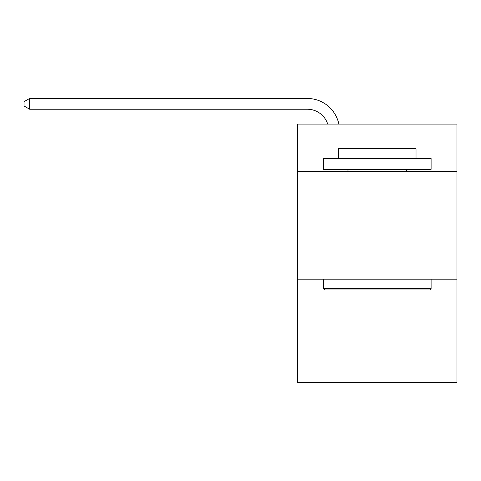 <?xml version="1.0" encoding="UTF-8"?>
<svg xmlns="http://www.w3.org/2000/svg" width="481" height="481" viewBox="0 0 481 481"><rect width="100%" height="100%" fill="white"/><g stroke="black" fill="none" stroke-linecap="round" stroke-linejoin="round"><path stroke-width="0.72" d="M456.95 171.47L456.95 124.092L297.577 124.092L297.577 171.47L456.95 171.47L456.95 382.539L297.577 382.539L297.577 171.47M456.95 279.16L297.577 279.16M327.741 124.092A21.537 21.537 -7 0 0 307.263 109.229L29.648 109.229L29.648 98.461L307.263 98.461A32.305 32.305 173 0 1 338.877 124.092M324.711 289.929L323.418 288.636L431.102 288.636L429.816 289.929L324.711 289.929M431.102 158.55L431.102 169.318L323.418 169.318L323.418 158.55L431.102 158.55M338.498 158.55L338.498 148.641L416.029 148.641L416.029 158.55M431.102 279.16L431.102 288.636M323.418 279.16L323.418 288.636M406.553 169.318L406.553 171.47M347.973 169.318L347.973 171.47M29.648 109.229L24.05 106L24.05 101.689L29.648 98.461"/></g></svg>
